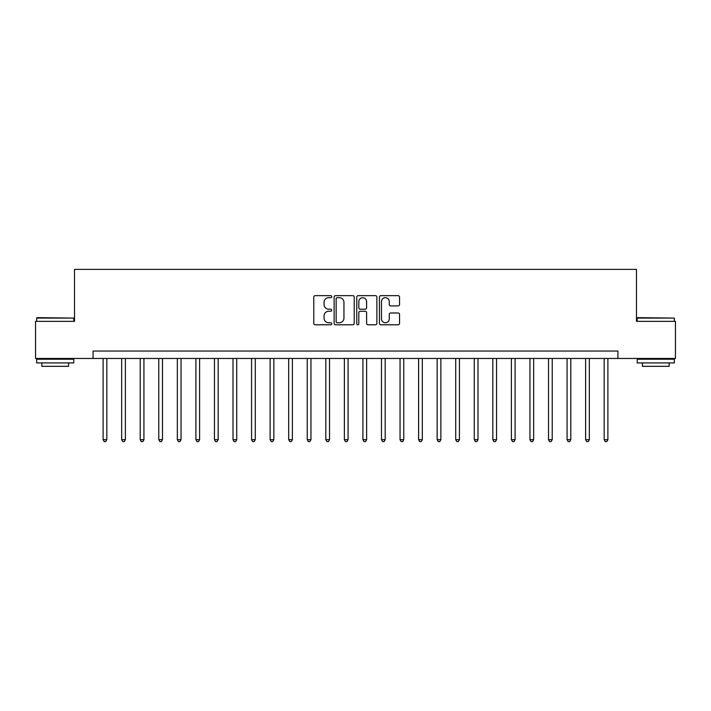 <?xml version="1.0" encoding="UTF-8"?>
<svg xmlns="http://www.w3.org/2000/svg" width="711" height="711" viewBox="0 0 711 711"><rect width="100%" height="100%" fill="white"/><g stroke="black" fill="none" stroke-linecap="round" stroke-linejoin="round"><path stroke-width="1.07" d="M331.744 296.665A1.022 1.022 0 0 0 330.722 295.643L315.24 295.643A1.458 1.458 0 0 0 313.782 297.1L313.782 323.336A1.458 1.458 0 0 0 315.24 324.794L330.722 324.794A1.022 1.022 0 0 0 331.744 323.772A1.022 1.022 0 0 0 330.722 322.75L328.722 322.75A4.666 4.666 0 0 1 324.056 318.084L324.056 315.897A4.666 4.666 0 0 1 328.722 311.24L330.722 311.24A1.022 1.022 0 0 0 331.744 310.218A1.022 1.022 0 0 0 330.722 309.196L328.722 309.196A4.666 4.666 0 0 1 324.056 304.53L324.056 302.344A4.666 4.666 0 0 1 328.722 297.687L330.722 297.687A1.022 1.022 0 0 0 331.744 296.665M398.089 305.917A1.458 1.458 0 0 0 399.546 304.459L399.546 297.1A1.458 1.458 0 0 0 398.089 295.643L380.892 295.643A1.458 1.458 0 0 0 379.434 297.1L379.434 323.336A1.458 1.458 0 0 0 380.892 324.794L398.089 324.794A1.458 1.458 0 0 0 399.546 323.336L399.546 314.44A1.458 1.458 0 0 0 398.089 312.982L390.73 312.982A1.458 1.458 0 0 0 389.273 314.44L389.273 318.848A3.902 3.902 0 0 1 385.371 322.75A3.902 3.902 0 0 1 381.478 318.848L381.478 301.58A3.902 3.902 0 0 1 385.371 297.687A3.902 3.902 0 0 1 389.273 301.58L389.273 304.459A1.458 1.458 0 0 0 390.73 305.917L398.089 305.917M93.079 358.468L35.55 358.468L35.55 321.354L74.522 321.354L74.522 269.389L636.478 269.389L636.478 321.354L675.45 321.354L675.45 358.468L617.921 358.468L617.921 351.047L93.079 351.047L93.079 358.468L617.921 358.468M354.229 297.1A1.458 1.458 0 0 0 352.772 295.643L335.574 295.643A1.458 1.458 0 0 0 334.117 297.1L334.117 323.336A1.458 1.458 0 0 0 335.574 324.794L352.772 324.794A1.458 1.458 0 0 0 354.229 323.336L354.229 297.1M358.228 295.643L375.426 295.643A1.458 1.458 0 0 1 376.883 297.1L376.883 323.336A1.458 1.458 0 0 1 375.426 324.794L368.067 324.794A1.458 1.458 0 0 1 366.609 323.336L366.609 312.698A1.458 1.458 0 0 0 365.152 311.24L360.273 311.24A1.458 1.458 0 0 0 358.815 312.698L358.815 323.772A1.022 1.022 0 0 1 357.793 324.794A1.022 1.022 0 0 1 356.771 323.772L356.771 297.1A1.458 1.458 0 0 1 358.228 295.643M337.174 297.687A1.022 1.022 0 0 0 336.152 298.7L336.152 321.728A1.022 1.022 0 0 0 337.174 322.75L339.289 322.75A4.666 4.666 0 0 0 343.955 318.084L343.955 302.344A4.666 4.666 0 0 0 339.289 297.687L337.174 297.687M366.609 301.66A3.902 3.902 0 0 0 362.717 297.758A3.902 3.902 0 0 0 358.815 301.66L358.815 307.739A1.458 1.458 0 0 0 360.273 309.196L365.152 309.196A1.458 1.458 0 0 0 366.609 307.739L366.609 301.66M103.104 358.468L103.104 439.682L106.819 439.682L106.819 358.468M106.819 439.682L105.699 441.611L104.215 441.611L103.104 439.682M121.661 358.468L121.661 439.682L125.376 439.682L125.376 358.468M125.376 439.682L124.256 441.611L122.772 441.611L121.661 439.682M140.218 358.468L140.218 439.682L143.933 439.682L143.933 358.468M143.933 439.682L142.822 441.611L141.338 441.611L140.218 439.682M158.775 358.468L158.775 439.682L162.49 439.682L162.49 358.468M162.49 439.682L161.379 441.611L159.895 441.611L158.775 439.682M177.341 358.468L177.341 439.682L181.047 439.682L181.047 358.468M181.047 439.682L179.936 441.611L178.452 441.611L177.341 439.682M37.105 317.639L73.784 318.084L36.661 318.084L37.105 317.639M55.218 362.921L36.661 362.921L36.661 359.215L73.784 359.215L73.784 362.921L55.218 362.921M68.585 362.921L68.585 366.334L41.86 366.334L41.86 362.921M637.66 317.639L674.339 318.084L637.216 318.084L637.66 317.639M655.782 362.921L637.216 362.921L637.216 359.215L674.339 359.215L674.339 362.921L655.782 362.921M669.14 362.921L669.14 366.334L642.415 366.334L642.415 362.921M195.898 358.468L195.898 439.682L199.604 439.682L199.604 358.468M199.604 439.682L198.493 441.611L197.009 441.611L195.898 439.682M214.455 358.468L214.455 439.682L218.17 439.682L218.17 358.468M218.17 439.682L217.051 441.611L215.566 441.611L214.455 439.682M233.012 358.468L233.012 439.682L236.727 439.682L236.727 358.468M236.727 439.682L235.608 441.611L234.123 441.611L233.012 439.682M251.57 358.468L251.57 439.682L255.285 439.682L255.285 358.468M255.285 439.682L254.174 441.611L252.689 441.611L251.57 439.682M270.127 358.468L270.127 439.682L273.842 439.682L273.842 358.468M273.842 439.682L272.731 441.611L271.247 441.611L270.127 439.682M288.693 358.468L288.693 439.682L292.399 439.682L292.399 358.468M292.399 439.682L291.288 441.611L289.804 441.611L288.693 439.682M307.25 358.468L307.25 439.682L310.956 439.682L310.956 358.468M310.956 439.682L309.845 441.611L308.361 441.611L307.25 439.682M325.807 358.468L325.807 439.682L329.522 439.682L329.522 358.468M329.522 439.682L328.402 441.611L326.918 441.611L325.807 439.682M344.364 358.468L344.364 439.682L348.079 439.682L348.079 358.468M348.079 439.682L346.959 441.611L345.475 441.611L344.364 439.682M362.921 358.468L362.921 439.682L366.636 439.682L366.636 358.468M366.636 439.682L365.525 441.611L364.041 441.611L362.921 439.682M381.478 358.468L381.478 439.682L385.193 439.682L385.193 358.468M385.193 439.682L384.082 441.611L382.598 441.611L381.478 439.682M400.044 358.468L400.044 439.682L403.75 439.682L403.75 358.468M403.75 439.682L402.639 441.611L401.155 441.611L400.044 439.682M418.601 358.468L418.601 439.682L422.307 439.682L422.307 358.468M422.307 439.682L421.196 441.611L419.712 441.611L418.601 439.682M437.158 358.468L437.158 439.682L440.873 439.682L440.873 358.468M440.873 439.682L439.754 441.611L438.269 441.611L437.158 439.682M455.715 358.468L455.715 439.682L459.43 439.682L459.43 358.468M459.43 439.682L458.311 441.611L456.826 441.611L455.715 439.682M474.273 358.468L474.273 439.682L477.988 439.682L477.988 358.468M477.988 439.682L476.877 441.611L475.392 441.611L474.273 439.682M492.83 358.468L492.83 439.682L496.545 439.682L496.545 358.468M496.545 439.682L495.434 441.611L493.949 441.611L492.83 439.682M511.396 358.468L511.396 439.682L515.102 439.682L515.102 358.468M515.102 439.682L513.991 441.611L512.507 441.611L511.396 439.682M529.953 358.468L529.953 439.682L533.659 439.682L533.659 358.468M533.659 439.682L532.548 441.611L531.064 441.611L529.953 439.682M548.51 358.468L548.51 439.682L552.225 439.682L552.225 358.468M552.225 439.682L551.105 441.611L549.621 441.611L548.51 439.682M567.067 358.468L567.067 439.682L570.782 439.682L570.782 358.468M570.782 439.682L569.662 441.611L568.178 441.611L567.067 439.682M585.624 358.468L585.624 439.682L589.339 439.682L589.339 358.468M589.339 439.682L588.228 441.611L586.744 441.611L585.624 439.682M604.181 358.468L604.181 439.682L607.896 439.682L607.896 358.468M607.896 439.682L606.785 441.611L605.301 441.611L604.181 439.682M36.661 321.354L36.661 318.084M45.122 359.215L45.122 358.468M65.314 359.215L65.314 358.468M73.784 321.354L73.784 318.084M637.216 321.354L637.216 318.084M645.686 359.215L645.686 358.468M665.878 359.215L665.878 358.468M674.339 321.354L674.339 318.084"/></g></svg>
